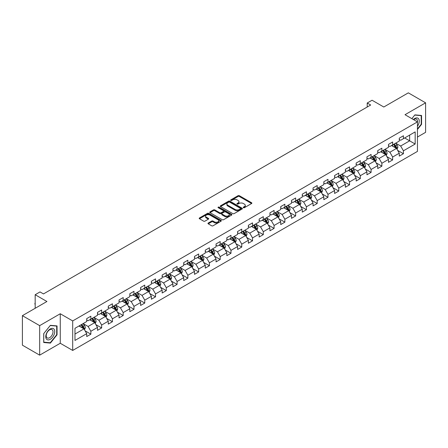 <?xml version="1.0" encoding="UTF-8"?>
<svg xmlns="http://www.w3.org/2000/svg" width="448" height="448" viewBox="0 0 448 448"><rect width="100%" height="100%" fill="white"/><g stroke="black" fill="none" stroke-linecap="round" stroke-linejoin="round"><path stroke-width="0.67" d="M243.432 207.698A0.672 0.386 0 0 0 244.384 207.698L251.586 203.538A0.958 0.554 0 0 0 251.871 203.146A0.958 0.554 0 0 0 251.586 202.754L239.383 195.709A0.958 0.554 0 0 0 238.022 195.709L230.821 199.864A0.672 0.386 0 0 0 230.625 200.138A0.672 0.386 0 0 0 230.821 200.413A0.672 0.386 0 0 0 231.767 200.413L232.702 199.875A3.069 1.77 0 0 1 237.042 199.875L238.062 200.463A3.069 1.77 0 0 1 238.958 201.718A3.069 1.77 0 0 1 238.062 202.972L237.126 203.51A0.672 0.386 0 0 0 236.93 203.784A0.672 0.386 0 0 0 237.126 204.058A0.672 0.386 0 0 0 238.078 204.058L239.008 203.515A3.069 1.77 0 0 1 243.348 203.515L244.367 204.103A3.069 1.77 0 0 1 245.263 205.358A3.069 1.77 0 0 1 244.367 206.612L243.432 207.15A0.672 0.386 0 0 0 243.236 207.424A0.672 0.386 0 0 0 243.432 207.698L243.432 207.15M208.253 223.037A0.958 0.554 0 0 0 207.973 223.429A0.958 0.554 0 0 0 208.253 223.821L211.68 225.798A0.958 0.554 0 0 0 213.035 225.798L221.038 221.178A0.958 0.554 0 0 0 221.318 220.786A0.958 0.554 0 0 0 221.038 220.394L208.83 213.343A0.958 0.554 0 0 0 207.474 213.343L199.472 217.963A0.958 0.554 0 0 0 199.192 218.355A0.958 0.554 0 0 0 199.472 218.747L203.61 221.138A0.958 0.554 0 0 0 204.966 221.138L208.387 219.162A0.958 0.554 0 0 0 208.673 218.77A0.958 0.554 0 0 0 208.387 218.378L206.338 217.19A2.565 1.478 0 0 1 205.587 216.143A2.565 1.478 0 0 1 207.172 214.777A2.565 1.478 0 0 1 209.966 215.096L218.002 219.738A2.565 1.478 0 0 1 218.753 220.786A2.565 1.478 0 0 1 217.168 222.152A2.565 1.478 0 0 1 214.374 221.833L213.035 221.06A0.958 0.554 0 0 0 211.68 221.06L208.253 223.037L208.253 223.821L211.68 221.855L211.68 221.06M417.446 137.043L425.6 132.339L425.6 102.822L408.33 92.848L383.802 107.01L372.058 100.229L367.22 103.018L370.675 105.017L43.473 293.922L40.018 291.928L35.179 294.722L35.179 308.28M39.67 325.634L39.67 355.152L60.262 343.263L60.262 313.746L39.67 325.634L22.4 315.661L46.928 301.504L35.179 294.722M60.262 313.746L72.694 320.925L417.446 121.89L417.446 151.402L72.694 350.442L72.694 320.925M425.6 102.822L405.014 114.705L417.446 121.89M232.77 213.618A0.958 0.554 0 0 0 234.125 213.618L242.127 208.998A0.958 0.554 0 0 0 242.407 208.606A0.958 0.554 0 0 0 242.127 208.214L229.919 201.169A0.958 0.554 0 0 0 228.564 201.169L220.562 205.789A0.958 0.554 0 0 0 220.282 206.181A0.958 0.554 0 0 0 220.562 206.573L232.77 213.618M218.49 207.844A0.672 0.386 0 0 1 219.173 207.939L219.173 207.138L231.582 214.306A0.958 0.554 0 0 1 231.862 214.698A0.958 0.554 0 0 1 231.582 215.085L223.58 219.705A0.958 0.554 0 0 1 222.225 219.705L210.017 212.66L213.444 210.7L213.444 209.899L210.017 211.876A0.958 0.554 0 0 0 209.737 212.268A0.958 0.554 0 0 0 210.017 212.66L210.017 211.876M213.444 210.7A0.958 0.554 0 0 1 214.799 210.7L214.799 209.899A0.958 0.554 0 0 0 213.444 209.899M214.799 209.899L219.75 212.755A0.958 0.554 0 0 0 221.105 212.755L223.378 211.445A0.958 0.554 0 0 0 223.658 211.053A0.958 0.554 0 0 0 223.378 210.661L218.221 207.687A0.672 0.386 0 0 1 218.025 207.413A0.672 0.386 0 0 1 218.439 207.054A0.672 0.386 0 0 1 219.173 207.138M39.67 355.152L22.4 345.178L22.4 315.661M85.098 330.842L90.866 334.169L90.866 331.257L97.502 327.432L97.502 330.338L101.646 327.947L101.646 325.035L108.276 321.205L108.276 324.117L112.42 321.726L112.42 318.814L119.056 314.983L119.056 317.895L123.2 315.504L123.2 312.592L129.83 308.762L129.83 311.674L133.98 309.282L133.98 306.37L140.61 302.54L140.61 305.452L144.754 303.055L144.754 300.143L151.39 296.318L151.39 299.23L155.534 296.834L155.534 293.922L162.165 290.097L162.165 293.009L166.309 290.612L166.309 287.7L172.945 283.87L172.945 286.782L177.089 284.39L177.089 281.478L183.719 277.648L183.719 280.56L187.869 278.169L187.869 275.257L194.499 271.426L194.499 274.338L198.643 271.947L198.643 269.035L205.279 265.205L205.279 268.117L209.423 265.726L209.423 262.814L216.054 258.983L216.054 261.895L220.198 259.498L220.198 256.586L226.834 252.762L226.834 255.674L230.978 253.277L230.978 250.365L237.608 246.534L237.608 249.446L241.758 247.055L241.758 244.143L248.388 240.313L248.388 243.225L252.532 240.834L252.532 237.922L259.168 234.091L259.168 237.003L263.312 234.612L263.312 231.7L269.942 227.87L269.942 230.782L274.086 228.39L274.086 225.478L280.722 221.648L280.722 224.56L284.866 222.163L284.866 219.251L291.497 215.426L291.497 218.338L295.646 215.942L295.646 213.03L302.277 209.199L302.277 212.111L306.421 209.72L306.421 206.808L313.057 202.978L313.057 205.89L317.201 203.498L317.201 200.586L323.831 196.756L323.831 199.668L327.981 197.277L327.981 194.365L334.611 190.534L334.611 193.446L338.755 191.055L338.755 188.143L345.386 184.313L345.386 187.225L349.535 184.828L349.535 181.916L356.166 178.091L356.166 181.003L360.31 178.606L360.31 175.694L366.946 171.864L366.946 174.776L371.09 172.385L371.09 169.473L377.72 165.642L377.72 168.554L381.87 166.163L381.87 163.251L388.5 159.421L388.5 162.333L392.644 159.942L392.644 157.03L399.28 153.199L399.28 156.111L403.424 153.72L403.424 150.808L415.167 144.026L415.167 131.897L409.64 135.089L409.64 140.834L415.167 144.026M90.866 334.169L86.722 336.566L86.722 333.654L74.978 340.435L74.978 328.306L86.722 321.524L86.722 318.612L90.866 316.221L90.866 319.133L97.502 315.302L97.502 312.39L101.646 309.999L101.646 312.911L108.276 309.081L108.276 306.169L112.42 303.778L112.42 306.69L119.056 302.859L119.056 299.947L123.2 297.55L123.2 300.462L129.83 296.638L129.83 293.726L133.98 291.329L133.98 294.241L140.61 290.41L140.61 287.504L144.754 285.107L144.754 288.019L151.39 284.189L151.39 281.277L155.534 278.886L155.534 281.798L162.165 277.967L162.165 275.055L166.309 272.664L166.309 275.576L172.945 271.746L172.945 268.834L177.089 266.442L177.089 269.354L183.719 265.524L183.719 262.612L187.869 260.221L187.869 263.127L194.499 259.302L194.499 256.39L198.643 253.994L198.643 256.906L205.279 253.081L205.279 250.169L209.423 247.772L209.423 250.684L216.054 246.854L216.054 243.942L220.198 241.55L220.198 244.462L226.834 240.632L226.834 237.72L230.978 235.329L230.978 238.241L237.608 234.41L237.608 231.498L241.758 229.107L241.758 232.019L248.388 228.189L248.388 225.277L252.532 222.886L252.532 225.798L259.168 221.967L259.168 219.055L263.312 216.658L263.312 219.57L269.942 215.746L269.942 212.834L274.086 210.437L274.086 213.349L280.722 209.518L280.722 206.606L284.866 204.215L284.866 207.127L291.497 203.297L291.497 200.385L295.646 197.994L295.646 200.906L302.277 197.075L302.277 194.163L306.421 191.772L306.421 194.684L313.057 190.854L313.057 187.942L317.201 185.55L317.201 188.462L323.831 184.632L323.831 181.72L327.981 179.323L327.981 182.235L334.611 178.41L334.611 175.498L338.755 173.102L338.755 176.014L345.386 172.183L345.386 169.271L349.535 166.88L349.535 169.792L356.166 165.962L356.166 163.05L360.31 160.658L360.31 163.57L366.946 159.74L366.946 156.828L371.09 154.437L371.09 157.349L377.72 153.518L377.72 150.606L381.87 148.215L381.87 151.127L388.5 147.297L388.5 144.385L392.644 141.988L392.644 144.9L399.28 141.075L399.28 138.163L403.424 135.766L403.424 138.678L415.167 131.897M89.762 319.771L94.735 322.644L88.105 326.474L83.126 323.602M86.722 319.928L88.105 320.729L90.866 319.133M88.105 326.474L90.866 331.257M94.735 322.644L97.502 327.432M100.537 313.55L105.515 316.422L98.879 320.247L93.906 317.38M97.502 313.706L98.879 314.507L101.646 312.911M98.879 320.247L101.646 325.035M105.515 316.422L108.276 321.205M111.317 307.328L116.29 310.195L109.659 314.026L104.686 311.153M108.276 307.485L109.659 308.286L112.42 306.69M109.659 314.026L112.42 318.814M116.29 310.195L119.056 314.983M122.097 301.101L127.07 303.974L120.439 307.804L115.461 304.931M119.056 301.263L120.439 302.058L123.2 300.462M120.439 307.804L123.2 312.592M127.07 303.974L129.83 308.762M132.871 294.879L137.844 297.752L131.214 301.582L126.241 298.71M129.83 295.042L131.214 295.837L133.98 294.241M131.214 301.582L133.98 306.37M137.844 297.752L140.61 302.54M143.651 288.658L148.624 291.53L141.994 295.361L137.015 292.488M140.61 288.82L141.994 289.615L144.754 288.019M141.994 295.361L144.754 300.143M148.624 291.53L151.39 296.318M154.426 282.436L159.404 285.309L152.768 289.139L147.795 286.266M151.39 282.593L152.768 283.394L155.534 281.798M152.768 289.139L155.534 293.922M159.404 285.309L162.165 290.097M165.206 276.214L170.178 279.087L163.548 282.912L158.575 280.045M162.165 276.371L163.548 277.172L166.309 275.576M163.548 282.912L166.309 287.7M170.178 279.087L172.945 283.87M175.986 269.993L180.958 272.86L174.328 276.69L169.35 273.818M172.945 270.15L174.328 270.95L177.089 269.354M174.328 276.69L177.089 281.478M180.958 272.86L183.719 277.648M186.76 263.766L191.738 266.638L185.102 270.469L180.13 267.596M183.719 263.928L185.102 264.723L187.869 263.127M185.102 270.469L187.869 275.257M191.738 266.638L194.499 271.426M197.54 257.544L202.513 260.417L195.882 264.247L190.904 261.374M194.499 257.706L195.882 258.502L198.643 256.906M195.882 264.247L198.643 269.035M202.513 260.417L205.279 265.205M208.314 251.322L213.293 254.195L206.657 258.026L201.684 255.153M205.279 251.485L206.657 252.28L209.423 250.684M206.657 258.026L209.423 262.814M213.293 254.195L216.054 258.983M219.094 245.101L224.067 247.974L217.437 251.804L212.464 248.931M216.054 245.258L217.437 246.058L220.198 244.462M217.437 251.804L220.198 256.586M224.067 247.974L226.834 252.762M229.874 238.879L234.847 241.752L228.217 245.577L223.238 242.71M226.834 239.036L228.217 239.837L230.978 238.241M228.217 245.577L230.978 250.365M234.847 241.752L237.608 246.534M240.649 232.658L245.627 235.53L238.991 239.355L234.018 236.482M237.608 232.814L238.991 233.615L241.758 232.019M238.991 239.355L241.758 244.143M245.627 235.53L248.388 240.313M251.429 226.43L256.402 229.303L249.771 233.134L244.793 230.261M248.388 226.593L249.771 227.388L252.532 225.798M249.771 233.134L252.532 237.922M256.402 229.303L259.168 234.091M262.203 220.209L267.182 223.082L260.546 226.912L255.573 224.039M259.168 220.371L260.546 221.166L263.312 219.57M260.546 226.912L263.312 231.7M267.182 223.082L269.942 227.87M272.983 213.987L277.956 216.86L271.326 220.69L266.353 217.818M269.942 214.15L271.326 214.945L274.086 213.349M271.326 220.69L274.086 225.478M277.956 216.86L280.722 221.648M283.763 207.766L288.736 210.638L282.106 214.469L277.127 211.596M280.722 207.922L282.106 208.723L284.866 207.127M282.106 214.469L284.866 219.251M288.736 210.638L291.497 215.426M294.538 201.544L299.516 204.417L292.88 208.242L287.907 205.374M291.497 201.701L292.88 202.502L295.646 200.906M292.88 208.242L295.646 213.03M299.516 204.417L302.277 209.199M305.318 195.322L310.29 198.195L303.66 202.02L298.687 199.147M302.277 195.479L303.66 196.28L306.421 194.684M303.66 202.02L306.421 206.808M310.29 198.195L313.057 202.978M316.092 189.101L321.07 191.968L314.434 195.798L309.462 192.926M313.057 189.258L314.434 190.053L317.201 188.462M314.434 195.798L317.201 200.586M321.07 191.968L323.831 196.756M326.872 182.874L331.845 185.746L325.214 189.577L320.242 186.704M323.831 183.036L325.214 183.831L327.981 182.235M325.214 189.577L327.981 194.365M331.845 185.746L334.611 190.534M337.652 176.652L342.625 179.525L335.994 183.355L331.016 180.482M334.611 176.814L335.994 177.61L338.755 176.014M335.994 183.355L338.755 188.143M342.625 179.525L345.386 184.313M348.426 170.43L353.405 173.303L346.769 177.134L341.796 174.261M345.386 170.593L346.769 171.388L349.535 169.792M346.769 177.134L349.535 181.916M353.405 173.303L356.166 178.091M359.206 164.209L364.179 167.082L357.549 170.912L352.576 168.039M356.166 164.366L357.549 165.166L360.31 163.57M357.549 170.912L360.31 175.694M364.179 167.082L366.946 171.864M369.986 157.987L374.959 160.86L368.323 164.685L363.35 161.818M366.946 158.144L368.323 158.945L371.09 157.349M368.323 164.685L371.09 169.473M374.959 160.86L377.72 165.642M380.761 151.766L385.734 154.633L379.103 158.463L374.13 155.59M377.72 151.922L379.103 152.723L381.87 151.127M379.103 158.463L381.87 163.251M385.734 154.633L388.5 159.421M391.541 145.538L396.514 148.411L389.883 152.242L384.905 149.369M388.5 145.701L389.883 146.496L392.644 144.9M389.883 152.242L392.644 157.03M396.514 148.411L399.28 153.199M404.667 137.962L409.64 140.834L400.658 146.02L395.685 143.147M399.28 139.479L400.658 140.274L403.424 138.678M400.658 146.02L403.424 150.808M60.262 343.263L72.694 350.442M367.22 103.018L367.22 107.01M74.978 334.051L83.955 328.866L78.982 325.993M83.955 328.866L86.722 333.654M397.656 150.388L403.424 153.72M386.876 156.61L392.644 159.942M376.096 162.831L381.87 166.163M365.322 169.053L371.09 172.385M354.542 175.274L360.31 178.606M343.767 181.502L349.535 184.828M332.987 187.723L338.755 191.055M322.207 193.945L327.981 197.277M311.433 200.166L317.201 203.498M300.653 206.388L306.421 209.72M289.878 212.61L295.646 215.942M279.098 218.837L284.866 222.163M268.318 225.058L274.086 228.39M257.544 231.28L263.312 234.612M246.764 237.502L252.532 240.834M235.99 243.723L241.758 247.055M225.21 249.945L230.978 253.277M214.43 256.172L220.198 259.498M203.655 262.394L209.423 265.726M192.875 268.615L198.643 271.947M182.095 274.837L187.869 278.169M171.321 281.058L177.089 284.39M160.541 287.28L166.309 290.612M149.766 293.507L155.534 296.834M138.986 299.729L144.754 303.055M128.206 305.95L133.98 309.282M117.432 312.172L123.2 315.504M106.652 318.394L112.42 321.726M95.878 324.615L101.646 327.947M417.446 129.472L421.557 124.359L421.557 115.466L414.893 114.873L411.852 118.653L414.753 115.069L421.215 115.646L421.215 124.258L417.446 128.946M43.714 342.502L50.383 343.101L57.047 334.807L57.047 325.914L50.383 325.321L43.714 333.614L43.714 342.502M421.215 124.158L421.557 124.359M56.7 334.606L57.047 334.807M49.678 342.692L50.383 343.101M243.701 207.794L244.367 207.407A3.069 1.77 0 0 0 245.263 206.158L245.263 205.358M238.958 201.718L238.958 202.513A3.069 1.77 0 0 1 238.062 203.767L237.395 204.148M251.586 202.754L251.586 203.538L239.383 196.504A0.958 0.554 0 0 0 238.022 196.504L231.09 200.508M242.116 209.009L229.919 201.964A0.958 0.554 0 0 0 228.564 201.964L220.573 206.578M240.43 208.88A0.672 0.386 0 0 0 240.626 208.606A0.672 0.386 0 0 0 240.43 208.331L229.718 202.149A0.672 0.386 0 0 0 228.766 202.149L227.786 202.714A3.069 1.77 0 0 0 226.884 203.969A3.069 1.77 0 0 0 227.786 205.223L235.11 209.451A3.069 1.77 0 0 0 239.45 209.451L240.43 208.88L240.43 209.681A0.672 0.386 0 0 0 240.626 209.406L240.626 208.606M226.884 203.969L226.884 204.764A3.069 1.77 0 0 0 227.786 206.018L227.786 205.223M240.43 209.681L239.45 210.246A3.069 1.77 0 0 1 235.11 210.246L227.786 206.018M214.799 210.7L219.75 213.556A0.958 0.554 0 0 0 221.105 213.556L223.378 212.246A0.958 0.554 0 0 0 223.658 211.854L223.658 211.053M219.173 207.939L231.571 215.096M224.885 215.723A2.565 1.478 0 0 0 227.679 216.042A2.565 1.478 0 0 0 229.264 214.676A2.565 1.478 0 0 0 228.514 213.629L225.68 211.994A0.958 0.554 0 0 0 224.325 211.994L222.057 213.304A0.958 0.554 0 0 0 221.771 213.696A0.958 0.554 0 0 0 222.057 214.088L224.885 215.723L224.885 216.524A2.565 1.478 0 0 0 227.679 216.843A2.565 1.478 0 0 0 229.264 215.471L229.264 214.676M221.771 213.696L221.771 214.497A0.958 0.554 0 0 0 222.057 214.889L222.057 214.088M224.885 216.524L222.057 214.889M218.753 220.786L218.753 221.581A2.565 1.478 0 0 1 217.168 222.953A2.565 1.478 0 0 1 214.374 222.628L213.035 221.855A0.958 0.554 0 0 0 211.68 221.855M205.587 216.143L205.587 216.944A2.565 1.478 0 0 0 206.338 217.991L206.338 217.19M208.387 218.378L208.387 219.162L206.338 217.991M221.038 220.394L221.038 221.178L208.83 214.144A0.958 0.554 0 0 0 207.474 214.144L199.483 218.753M397.057 149.358L397.88 147.286A2.587 1.495 -120 0 0 397.057 145.085L395.629 143.181M393.142 146.468L392.174 145.174M393.49 144.418L394.912 146.317A2.587 1.495 60 0 1 395.657 147.879L396.486 147.398A2.587 1.495 -120 0 0 395.741 145.841L394.318 143.937M393.669 144.312L395.248 146.423A1.322 0.762 60 0 1 395.489 146.826L396.486 147.398M417.446 126.274A6.35 3.668 120 0 0 418.645 124.029A6.35 3.668 120 0 0 418.247 118.406A6.35 3.668 120 0 0 413.381 119.538M420.784 115.399L421.215 115.646M417.446 122.226A4.81 2.778 120 0 0 416.528 119.157A4.81 2.778 120 0 0 413.655 119.7M50.243 339.315A6.35 3.668 120 0 0 54.734 331.537A6.35 3.668 120 0 0 50.243 328.944A6.35 3.668 120 0 0 45.752 336.722A6.35 3.668 120 0 0 50.243 339.315M49.61 337.691A4.81 2.778 120 0 0 52.752 333.458A4.81 2.778 120 0 0 52.018 329.605A4.81 2.778 120 0 0 49.61 329.84A4.81 2.778 120 0 0 46.474 334.079A4.81 2.778 120 0 0 47.208 337.932A4.81 2.778 120 0 0 49.61 337.691M43.781 333.553L50.243 325.517L56.7 326.094L56.7 334.706L50.243 342.742L43.781 342.166L43.77 333.547M56.274 325.847L56.7 326.094M386.282 155.579L387.106 153.513A2.587 1.495 -120 0 0 386.277 151.306L384.849 149.402M382.368 152.69L381.399 151.396M382.71 150.64L384.138 152.544A2.587 1.495 60 0 1 384.877 154.101L385.706 153.619A2.587 1.495 -120 0 0 384.966 152.062L383.538 150.158M382.889 150.534L384.474 152.645A1.322 0.762 60 0 1 384.714 153.048L385.706 153.619M375.502 161.801L376.326 159.734A2.587 1.495 -120 0 0 375.497 157.528L374.074 155.624M371.588 158.911L370.619 157.618M371.93 156.862L373.358 158.766A2.587 1.495 60 0 1 374.097 160.322L374.926 159.841A2.587 1.495 -120 0 0 374.186 158.284L372.758 156.38M372.114 156.755L373.694 158.866A1.322 0.762 60 0 1 373.934 159.27L374.926 159.841M364.728 168.028L365.546 165.956A2.587 1.495 -120 0 0 364.722 163.75L363.294 161.846M360.808 165.133L359.839 163.839M361.155 163.083L362.578 164.987A2.587 1.495 60 0 1 363.322 166.544L364.151 166.068A2.587 1.495 -120 0 0 363.406 164.506L361.984 162.607M361.334 162.977L362.919 165.094A1.322 0.762 60 0 1 363.154 165.491L364.151 166.068M353.948 174.25L354.771 172.178A2.587 1.495 -120 0 0 353.942 169.971L352.52 168.067M350.034 171.354L349.065 170.066M350.375 169.305L351.803 171.209A2.587 1.495 60 0 1 352.542 172.766L353.371 172.29A2.587 1.495 -120 0 0 352.632 170.733L351.204 168.829M350.554 169.204L352.139 171.315A1.322 0.762 60 0 1 352.38 171.713L353.371 172.29M343.168 180.471L343.991 178.399A2.587 1.495 -120 0 0 343.168 176.193L341.74 174.294M339.254 177.582L338.285 176.288M339.601 175.526L341.023 177.43A2.587 1.495 60 0 1 341.768 178.987L342.597 178.511A2.587 1.495 -120 0 0 341.852 176.954L340.43 175.05M339.78 175.426L341.359 177.537A1.322 0.762 60 0 1 341.6 177.934L342.597 178.511M332.394 186.693L333.217 184.621A2.587 1.495 -120 0 0 332.388 182.42L330.96 180.516M328.479 183.803L327.51 182.51M328.821 181.754L330.249 183.652A2.587 1.495 60 0 1 330.988 185.214L331.817 184.733A2.587 1.495 -120 0 0 331.078 183.176L329.65 181.272M329 181.647L330.585 183.758A1.322 0.762 60 0 1 330.82 184.162L331.817 184.733M321.614 192.914L322.437 190.842A2.587 1.495 -120 0 0 321.608 188.642L320.186 186.738M317.699 190.025L316.73 188.731M318.041 187.975L319.469 189.879A2.587 1.495 60 0 1 320.208 191.436L321.037 190.954A2.587 1.495 -120 0 0 320.298 189.398L318.87 187.494M318.226 187.869L319.805 189.98A1.322 0.762 60 0 1 320.046 190.383L321.037 190.954M310.839 199.136L311.657 197.07A2.587 1.495 -120 0 0 310.834 194.863L309.406 192.959M306.919 196.246L305.95 194.953M307.266 194.197L308.689 196.101A2.587 1.495 60 0 1 309.434 197.658L310.262 197.176A2.587 1.495 -120 0 0 309.518 195.619L308.095 193.715M307.446 194.09L309.025 196.202A1.322 0.762 60 0 1 309.266 196.605L310.262 197.176M300.059 205.363L300.882 203.291A2.587 1.495 -120 0 0 300.054 201.085L298.631 199.181M296.145 202.468L295.176 201.174M296.486 200.418L297.914 202.322A2.587 1.495 60 0 1 298.654 203.879L299.482 203.403A2.587 1.495 -120 0 0 298.743 201.841L297.315 199.942M296.666 200.312L298.25 202.423A1.322 0.762 60 0 1 298.491 202.826L299.482 203.403M289.279 211.585L290.102 209.513A2.587 1.495 -120 0 0 289.279 207.306L287.851 205.402M285.365 208.69L284.396 207.396M285.712 206.64L287.134 208.544A2.587 1.495 60 0 1 287.879 210.101L288.708 209.625A2.587 1.495 -120 0 0 287.963 208.068L286.541 206.164M285.891 206.539L287.47 208.65A1.322 0.762 60 0 1 287.711 209.048L288.708 209.625M278.505 217.806L279.328 215.734A2.587 1.495 -120 0 0 278.499 213.528L277.071 211.63M274.59 214.917L273.622 213.623M274.932 212.862L276.36 214.766A2.587 1.495 60 0 1 277.099 216.322L277.928 215.846A2.587 1.495 -120 0 0 277.189 214.29L275.761 212.386M275.111 212.761L276.696 214.872A1.322 0.762 60 0 1 276.931 215.27L277.928 215.846M267.725 224.028L268.548 221.956A2.587 1.495 -120 0 0 267.719 219.755L266.297 217.851M263.81 221.138L262.842 219.845M264.152 219.083L265.58 220.987A2.587 1.495 60 0 1 266.319 222.544L267.148 222.068A2.587 1.495 -120 0 0 266.409 220.511L264.981 218.607M264.337 218.982L265.916 221.094A1.322 0.762 60 0 1 266.157 221.497L267.148 222.068M256.95 230.25L257.768 228.178A2.587 1.495 -120 0 0 256.945 225.977L255.517 224.073M253.03 227.36L252.062 226.066M253.378 225.31L254.8 227.214A2.587 1.495 60 0 1 255.545 228.771L256.374 228.29A2.587 1.495 -120 0 0 255.629 226.733L254.206 224.829M253.557 225.204L255.136 227.315A1.322 0.762 60 0 1 255.377 227.718L256.374 228.29M246.17 236.471L246.994 234.405A2.587 1.495 -120 0 0 246.165 232.198L244.742 230.294M242.256 233.582L241.287 232.288M242.598 231.532L244.026 233.436A2.587 1.495 60 0 1 244.765 234.993L245.594 234.511A2.587 1.495 -120 0 0 244.854 232.954L243.426 231.05M242.777 231.426L244.362 233.537A1.322 0.762 60 0 1 244.602 233.94L245.594 234.511M235.39 242.693L236.214 240.626A2.587 1.495 -120 0 0 235.39 238.42L233.962 236.516M231.476 239.803L230.507 238.51M231.823 237.754L233.246 239.658A2.587 1.495 60 0 1 233.99 241.214L234.819 240.733A2.587 1.495 -120 0 0 234.074 239.176L232.652 237.272M232.002 237.647L233.582 239.758A1.322 0.762 60 0 1 233.822 240.162L234.819 240.733M224.616 248.92L225.439 246.848A2.587 1.495 -120 0 0 224.61 244.642L223.182 242.738M220.696 246.025L219.733 244.731M221.043 243.975L222.471 245.879A2.587 1.495 60 0 1 223.21 247.436L224.039 246.96A2.587 1.495 -120 0 0 223.3 245.403L221.872 243.499M221.222 243.874L222.807 245.986A1.322 0.762 60 0 1 223.042 246.383L224.039 246.96M213.836 255.142L214.659 253.07A2.587 1.495 -120 0 0 213.83 250.863L212.408 248.959M209.922 252.252L208.953 250.958M210.263 250.197L211.691 252.101A2.587 1.495 60 0 1 212.43 253.658L213.259 253.182A2.587 1.495 -120 0 0 212.52 251.625L211.092 249.721M210.448 250.096L212.027 252.207A1.322 0.762 60 0 1 212.268 252.605L213.259 253.182M203.062 261.363L203.879 259.291A2.587 1.495 -120 0 0 203.056 257.09L201.628 255.186M199.142 258.474L198.173 257.18M199.489 256.418L200.911 258.322A2.587 1.495 60 0 1 201.656 259.879L202.485 259.403A2.587 1.495 -120 0 0 201.74 257.846L200.318 255.942M199.668 256.318L201.247 258.429A1.322 0.762 60 0 1 201.488 258.826L202.485 259.403M192.282 267.585L193.105 265.513A2.587 1.495 -120 0 0 192.276 263.312L190.854 261.408M188.367 264.695L187.398 263.402M188.709 262.646L190.137 264.55A2.587 1.495 60 0 1 190.876 266.106L191.705 265.625A2.587 1.495 -120 0 0 190.966 264.068L189.538 262.164M188.888 262.539L190.473 264.65A1.322 0.762 60 0 1 190.714 265.054L191.705 265.625M181.502 273.806L182.325 271.74A2.587 1.495 -120 0 0 181.502 269.534L180.074 267.63M177.587 270.917L176.618 269.623M177.934 268.867L179.357 270.771A2.587 1.495 60 0 1 180.096 272.328L180.93 271.846A2.587 1.495 -120 0 0 180.186 270.29L178.763 268.386M178.114 268.761L179.693 270.872A1.322 0.762 60 0 1 179.934 271.275L180.93 271.846M170.727 280.028L171.55 277.962A2.587 1.495 -120 0 0 170.722 275.755L169.294 273.851M166.807 277.138L165.838 275.845M167.154 275.089L168.582 276.993A2.587 1.495 60 0 1 169.322 278.55L170.15 278.068A2.587 1.495 -120 0 0 169.411 276.511L167.983 274.607M167.334 274.982L168.918 277.094A1.322 0.762 60 0 1 169.154 277.497L170.15 278.068M159.947 286.255L160.77 284.183A2.587 1.495 -120 0 0 159.942 281.977L158.519 280.073M156.033 283.36L155.064 282.066M156.374 281.31L157.802 283.214A2.587 1.495 60 0 1 158.542 284.771L159.37 284.295A2.587 1.495 -120 0 0 158.631 282.738L157.203 280.834M156.559 281.204L158.138 283.321A1.322 0.762 60 0 1 158.379 283.718L159.37 284.295M149.173 292.477L149.99 290.405A2.587 1.495 -120 0 0 149.167 288.198L147.739 286.294M145.253 289.582L144.284 288.294M145.6 287.532L147.022 289.436A2.587 1.495 60 0 1 147.767 290.993L148.596 290.517A2.587 1.495 -120 0 0 147.851 288.96L146.429 287.056M145.779 287.431L147.358 289.542A1.322 0.762 60 0 1 147.599 289.94L148.596 290.517M138.393 298.698L139.216 296.626A2.587 1.495 -120 0 0 138.387 294.426L136.965 292.522M134.478 295.809L133.51 294.515M134.82 293.754L136.248 295.658A2.587 1.495 60 0 1 136.987 297.214L137.816 296.738A2.587 1.495 -120 0 0 137.077 295.182L135.649 293.278M134.999 293.653L136.584 295.764A1.322 0.762 60 0 1 136.825 296.162L137.816 296.738M127.613 304.92L128.436 302.848A2.587 1.495 -120 0 0 127.613 300.647L126.185 298.743M123.698 302.03L122.73 300.737M124.04 299.981L125.468 301.879A2.587 1.495 60 0 1 126.207 303.442L127.042 302.96A2.587 1.495 -120 0 0 126.297 301.403L124.874 299.499M124.225 299.874L125.804 301.986A1.322 0.762 60 0 1 126.045 302.389L127.042 302.96M116.838 311.142L117.656 309.075A2.587 1.495 -120 0 0 116.833 306.869L115.405 304.965M112.918 308.252L111.95 306.958M113.266 306.202L114.694 308.106A2.587 1.495 60 0 1 115.433 309.663L116.262 309.182A2.587 1.495 -120 0 0 115.522 307.625L114.094 305.721M113.445 306.096L115.03 308.207A1.322 0.762 60 0 1 115.265 308.61L116.262 309.182M106.058 317.363L106.882 315.297A2.587 1.495 -120 0 0 106.053 313.09L104.63 311.186M102.144 314.474L101.175 313.18M102.486 312.424L103.914 314.328A2.587 1.495 60 0 1 104.653 315.885L105.482 315.403A2.587 1.495 -120 0 0 104.742 313.846L103.314 311.942M102.665 312.318L104.25 314.429A1.322 0.762 60 0 1 104.49 314.832L105.482 315.403M95.284 323.59L96.102 321.518A2.587 1.495 -120 0 0 95.278 319.312L93.85 317.408M91.364 320.695L90.395 319.402M91.711 318.646L93.134 320.55A2.587 1.495 60 0 1 93.878 322.106L94.707 321.63A2.587 1.495 -120 0 0 93.962 320.068L92.54 318.17M91.89 318.539L93.47 320.656A1.322 0.762 60 0 1 93.71 321.054L94.707 321.63M84.504 329.812L85.327 327.74A2.587 1.495 -120 0 0 84.498 325.534L83.076 323.63M80.59 326.917L79.621 325.629M80.931 324.867L82.359 326.771A2.587 1.495 60 0 1 83.098 328.328L83.927 327.852A2.587 1.495 -120 0 0 83.188 326.295L81.76 324.391M81.11 324.766L82.695 326.878A1.322 0.762 60 0 1 82.936 327.275L83.927 327.852M35.179 304.511L34.894 304.046L35.179 303.083M35.179 303.419L34.894 303.251M244.367 207.407L244.367 206.612M237.126 204.058L237.126 203.51M238.062 203.767L238.062 202.972M230.821 200.413L230.821 199.864M238.022 196.504L238.022 195.709M239.383 196.504L239.383 195.709M220.562 206.573L220.562 205.789M228.564 201.964L228.564 201.169M229.919 201.964L229.919 201.169M242.127 208.998L242.127 208.214M235.11 210.246L235.11 209.451M239.45 210.246L239.45 209.451M219.75 213.556L219.75 212.755M221.105 213.556L221.105 212.755M223.378 212.246L223.378 211.445M231.582 215.085L231.582 214.306M213.035 221.855L213.035 221.06M214.374 222.628L214.374 221.833M199.472 218.747L199.472 217.963M207.474 214.144L207.474 213.343M208.83 214.144L208.83 213.343M396.256 148.266L397.863 147.336M395.741 145.841L397.057 145.085M393.898 146.905L394.912 146.317M385.482 154.487L387.089 153.558M384.966 152.062L386.277 151.306M383.124 153.126L384.138 152.544M374.702 160.709L376.309 159.785M374.186 158.284L375.497 157.528M372.344 159.348L373.358 158.766M363.927 166.93L365.529 166.006M363.406 164.506L364.722 163.75M361.57 165.57L362.578 164.987M353.147 173.158L354.754 172.228M352.632 170.733L353.942 169.971M350.79 171.797L351.803 171.209M342.367 179.379L343.974 178.45M341.852 176.954L343.168 176.193M340.01 178.018L341.023 177.43M331.593 185.601L333.2 184.671M331.078 183.176L332.388 182.42M329.235 184.24L330.249 183.652M320.813 191.822L322.42 190.893M320.298 189.398L321.608 188.642M318.455 190.462L319.469 189.879M310.038 198.044L311.64 197.12M309.518 195.619L310.834 194.863M307.681 196.683L308.689 196.101M299.258 204.266L300.866 203.342M298.743 201.841L300.054 201.085M296.901 202.905L297.914 202.322M288.478 210.493L290.086 209.563M287.963 208.068L289.279 207.306M286.121 209.126L287.134 208.544M277.704 216.714L279.311 215.785M277.189 214.29L278.499 213.528M275.346 215.354L276.36 214.766M266.924 222.936L268.531 222.006M266.409 220.511L267.719 219.755M264.566 221.575L265.58 220.987M256.15 229.158L257.751 228.228M255.629 226.733L256.945 225.977M253.792 227.797L254.8 227.214M245.37 235.379L246.977 234.455M244.854 232.954L246.165 232.198M243.012 234.018L244.026 233.436M234.59 241.601L236.197 240.677M234.074 239.176L235.39 238.42M232.232 240.24L233.246 239.658M223.815 247.822L225.422 246.898M223.3 245.403L224.61 244.642M221.458 246.462L222.471 245.879M213.035 254.05L214.642 253.12M212.52 251.625L213.83 250.863M210.678 252.689L211.691 252.101M202.255 260.271L203.862 259.342M201.74 257.846L203.056 257.09M199.903 258.91L200.911 258.322M191.481 266.493L193.088 265.563M190.966 264.068L192.276 263.312M189.123 265.132L190.137 264.55M180.701 272.714L182.308 271.79M180.186 270.29L181.502 269.534M178.343 271.354L179.357 270.771M169.926 278.936L171.534 278.012M169.411 276.511L170.722 275.755M167.569 277.575L168.582 276.993M159.146 285.158L160.754 284.234M158.631 282.738L159.942 281.977M156.789 283.797L157.802 283.214M148.366 291.385L149.974 290.455M147.851 288.96L149.167 288.198M146.009 290.024L147.022 289.436M137.592 297.606L139.199 296.677M137.077 295.182L138.387 294.426M135.234 296.246L136.248 295.658M126.812 303.828L128.419 302.898M126.297 301.403L127.613 300.647M124.454 302.467L125.468 301.879M116.038 310.05L117.639 309.12M115.522 307.625L116.833 306.869M113.68 308.689L114.694 308.106M105.258 316.271L106.865 315.347M104.742 313.846L106.053 313.09M102.9 314.91L103.914 314.328M94.478 322.493L96.085 321.569M93.962 320.068L95.278 319.312M92.12 321.132L93.134 320.55M83.703 328.72L85.31 327.79M83.188 326.295L84.498 325.534M81.346 327.359L82.359 326.771"/></g></svg>
